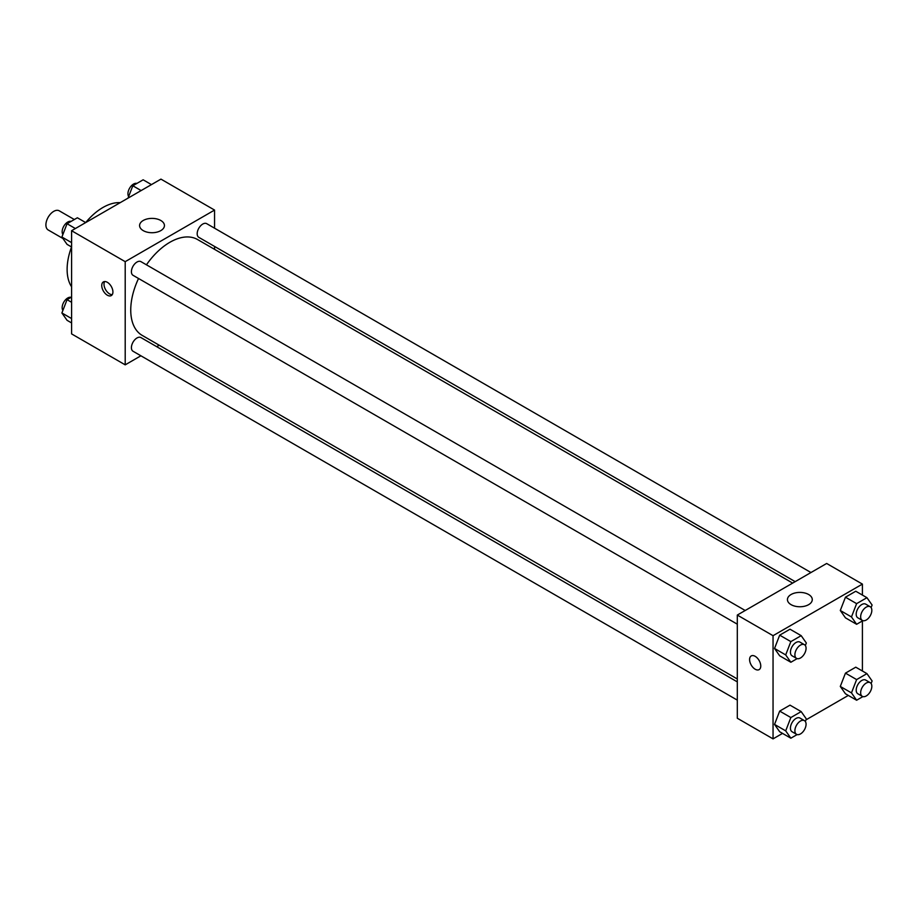<?xml version="1.0" encoding="UTF-8"?>
<svg xmlns="http://www.w3.org/2000/svg" width="918" height="918" viewBox="0 0 918 918"><rect width="100%" height="100%" fill="white"/><g stroke="black" fill="none" stroke-linecap="round" stroke-linejoin="round"><path stroke-width="1.38" d="M74.335 219.528L59.245 210.819A11.062 6.38 120 0 0 50.731 213.779A11.062 6.38 120 0 0 45.9 224.91A11.062 6.38 120 0 0 48.195 229.97L62.906 238.473M71.593 286.806A50.547 29.181 -60 0 1 71.547 246.965M71.593 246.988L67.06 244.372L61.896 237.028L67.06 223.74L77.376 217.773L85.684 222.569A50.547 29.181 -60 0 1 120.166 202.66M140.902 355.794L125.204 364.848L71.593 333.9L71.593 230.716L160.948 179.125L214.56 210.073L214.56 228.192M214.56 246.437L214.56 249.34M143.231 220.481A12.427 7.172 180 0 1 156.771 218.932A12.427 7.172 180 0 1 164.437 225.553A12.427 7.172 180 0 1 152.009 232.724A12.427 7.172 180 0 1 139.593 225.553A12.427 7.172 180 0 1 143.231 220.481M125.204 364.848L125.204 261.664L71.593 230.716M125.204 261.664L214.56 210.073M107.337 295.194A7.895 4.556 60 0 1 102.173 288.241A7.895 4.556 60 0 1 103.39 281.906A7.895 4.556 60 0 1 111.285 286.473A7.895 4.556 60 0 1 111.285 295.585A7.895 4.556 60 0 1 107.337 295.194M104.675 281.539A7.895 4.556 -120 0 0 109.586 293.898A7.895 4.556 -120 0 0 112.248 294.655M159.216 345.214L156.691 346.671M745.209 610.504L140.947 261.641A7.895 4.556 120 0 0 133.053 266.197A7.895 4.556 120 0 0 133.053 275.32L737.303 624.183M737.303 681.879L140.947 337.583A7.895 4.556 120 0 0 134.866 339.694A7.895 4.556 120 0 0 131.412 347.647A7.895 4.556 120 0 0 133.053 351.261L737.303 700.124M810.973 572.534L206.722 223.671A7.895 4.556 120 0 0 200.629 225.782A7.895 4.556 120 0 0 197.186 233.734A7.895 4.556 120 0 0 198.816 237.349L795.172 581.645M138.538 278.487A55.355 31.958 120 0 0 130.746 310.054A55.355 31.958 120 0 0 142.21 335.403L737.303 678.976M792.659 583.102L197.554 239.529A55.355 31.958 120 0 0 146.444 264.809M782.549 733.39L773.048 738.875L737.303 718.243L737.303 615.06L826.659 563.468L862.404 584.1L862.404 595.071M805.97 719.873L848.312 695.431M774.528 648.464L779.68 655.808L774.528 648.464L779.68 635.164L774.528 648.464L785.693 654.913L790.857 641.613L801.173 635.658L806.337 643.002L805.338 645.549M790.008 629.209L779.68 635.164L790.008 629.209L801.173 635.658M840.291 610.493L845.455 617.837L840.291 610.493L845.455 597.193L840.291 610.493L851.468 616.942L856.62 603.642L866.936 597.687L872.1 605.031L871.113 607.578M855.771 591.238L845.455 597.193L855.771 591.238L866.936 597.687M840.291 686.435L845.455 693.779L840.291 686.435L845.455 673.135L840.291 686.435L851.468 692.883L856.62 679.584L866.936 673.628L872.1 680.972L871.113 683.52M855.771 667.179L845.455 673.135L855.771 667.179L866.936 673.628M773.048 738.875L773.048 635.692L862.404 584.1M862.404 620.947L862.404 671.012M774.528 724.405L779.68 731.749L774.528 724.405L779.68 711.106L774.528 724.405L785.693 730.854L790.857 717.555L801.173 711.599L806.337 718.943L805.338 721.491M790.008 705.15L779.68 711.106L790.008 705.15L801.173 711.599M791.075 604.652A12.427 7.172 180 0 1 787.437 599.58A12.427 7.172 180 0 1 799.853 592.408A12.427 7.172 180 0 1 812.281 599.58A12.427 7.172 180 0 1 804.616 606.213A12.427 7.172 180 0 1 791.075 604.652M773.048 635.692L737.303 615.06M760.758 666.009A7.895 4.556 60 0 1 759.129 669.624A7.895 4.556 60 0 1 751.234 665.057A7.895 4.556 60 0 1 751.234 655.934A7.895 4.556 60 0 1 757.316 658.057A7.895 4.556 60 0 1 760.758 666.009M751.234 655.934A7.895 4.556 -120 0 0 751.234 665.057A7.895 4.556 -120 0 0 759.129 669.612M797.134 658.631L790.857 662.257L785.693 654.913M804.432 644.7L799.968 642.118A7.895 4.556 120 0 0 793.875 644.229A7.895 4.556 120 0 0 790.432 652.182A7.895 4.556 120 0 0 792.062 655.796L796.537 658.378A7.895 4.556 120 0 0 804.432 653.811A7.895 4.556 120 0 0 804.432 644.7A7.895 4.556 120 0 0 798.35 646.811A7.895 4.556 120 0 0 794.896 654.764A7.895 4.556 120 0 0 796.537 658.378M790.857 662.257L779.68 655.808M790.857 641.613L779.68 635.164M862.897 620.66L856.62 624.286L851.468 616.942M870.195 606.729L865.731 604.147A7.895 4.556 120 0 0 859.65 606.259A7.895 4.556 120 0 0 856.196 614.211A7.895 4.556 120 0 0 857.837 617.825L862.3 620.407A7.895 4.556 120 0 0 870.195 615.84A7.895 4.556 120 0 0 870.195 606.729A7.895 4.556 120 0 0 864.113 608.841A7.895 4.556 120 0 0 860.659 616.793A7.895 4.556 120 0 0 862.3 620.407M856.62 624.286L845.455 617.837M856.62 603.642L845.455 597.193M797.134 734.572L790.857 738.198L785.693 730.854M804.432 720.641L799.968 718.06A7.895 4.556 120 0 0 793.875 720.171A7.895 4.556 120 0 0 790.432 728.123A7.895 4.556 120 0 0 792.062 731.738L796.537 734.32A7.895 4.556 120 0 0 804.432 729.753A7.895 4.556 120 0 0 804.432 720.641A7.895 4.556 120 0 0 798.35 722.753A7.895 4.556 120 0 0 794.896 730.705A7.895 4.556 120 0 0 796.537 734.32M790.857 738.198L779.68 731.749M790.857 717.555L779.68 711.106M862.897 696.601L856.62 700.227L851.468 692.883M870.195 682.671L865.731 680.089A7.895 4.556 120 0 0 859.65 682.2A7.895 4.556 120 0 0 856.196 690.152A7.895 4.556 120 0 0 857.837 693.767L862.3 696.349A7.895 4.556 120 0 0 870.195 691.782A7.895 4.556 120 0 0 870.195 682.671A7.895 4.556 120 0 0 864.113 684.782A7.895 4.556 120 0 0 860.659 692.734A7.895 4.556 120 0 0 862.3 696.349M856.62 700.227L845.455 693.779M856.62 679.584L845.455 673.135M71.593 242.627L61.896 237.028M75.368 228.536L67.06 223.74M71.099 221.399A7.895 4.556 120 0 0 65.247 224.164A7.895 4.556 120 0 0 62.16 231.715A7.895 4.556 120 0 0 62.883 234.48M128.027 198.127L132.823 185.769L143.139 179.802L151.447 184.61M141.131 190.565L132.823 185.769M136.862 183.428A7.895 4.556 120 0 0 131.022 186.193A7.895 4.556 120 0 0 127.935 193.744A7.895 4.556 120 0 0 128.658 196.509M71.593 322.929L67.06 320.313L61.896 312.969L67.06 299.681L71.593 297.053M71.593 318.569L61.896 312.969M71.593 302.297L67.06 299.681M71.099 297.34A7.895 4.556 120 0 0 65.247 300.106A7.895 4.556 120 0 0 62.16 307.656A7.895 4.556 120 0 0 62.883 310.422"/></g></svg>
